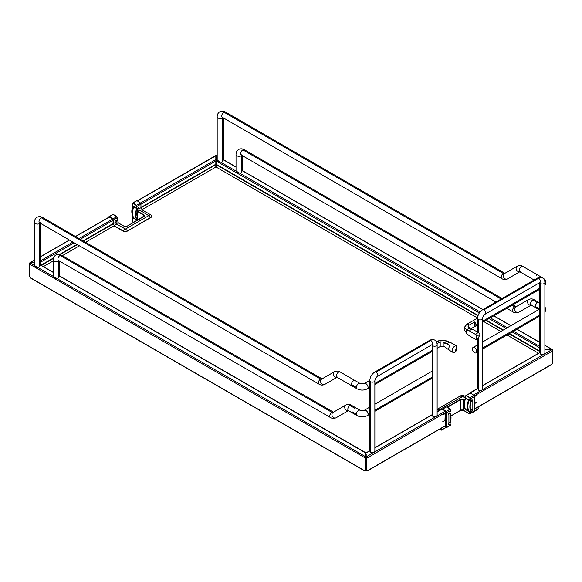 <?xml version="1.0" encoding="UTF-8"?>
<svg xmlns="http://www.w3.org/2000/svg" width="582" height="582" viewBox="0 0 582 582"><rect width="100%" height="100%" fill="white"/><g stroke="black" fill="none" stroke-linecap="round" stroke-linejoin="round"><path stroke-width="0.87" d="M53.275 276.566A3.07 1.775 0 0 0 56.636 278.327M432.048 371.636A3.07 1.775 -120 0 0 431.102 371.731L374.866 404.199M34.433 265.69A3.07 1.775 0 0 0 37.801 267.451M437.133 348.269L440.196 346.537L444.524 346.777L443.186 346.341L443.186 342.034L440.196 341.83L437.053 343.678M447.413 341.365A3.07 1.775 120 0 0 444.532 343.147C445.536 341.663 446.539 341.081 447.536 341.423L450.068 342.223A3.703 2.139 120 0 0 447.078 343.947L444.539 343.147L443.186 342.034M369.781 387.43L367.409 388.798A3.07 1.775 -120 0 0 367.417 388.798C363.946 390.515 360.476 390.515 357.006 388.798L357.006 388.798A3.07 1.775 -60 0 1 356.373 387.394A3.07 1.775 -60 0 1 357.712 384.302A3.07 1.775 -60 0 1 360.076 383.48L340.143 371.971C338.455 370.872 336.563 370.785 334.475 371.716L321.657 379.115A3.07 2.503 60 0 0 321.024 383.029A3.07 2.503 60 0 0 324.727 384.433L337.545 377.034M456.659 346.574L456.659 350.437L455.16 351.965L456.659 346.574L456.281 345.81L450.082 342.223A3.703 2.139 120 0 0 447.085 343.955L449.922 345.592A3.703 2.139 120 0 0 449.566 350.415L452.934 352.365A3.703 2.139 -60 0 1 452.781 348.371A3.703 2.139 -60 0 1 456.281 345.81M447.536 341.423L449.057 341.896M444.539 346.785L449.268 350.182M454.978 352.059A3.703 2.139 -60 0 1 454.789 352.175A3.703 2.139 -60 0 1 452.934 352.365M432.797 416.305A2.539 1.47 0 0 0 435.562 416.625A2.539 1.47 0 0 0 437.133 415.272L437.133 344.755A2.539 1.47 0 0 1 435.562 346.108A2.539 1.47 0 0 1 432.797 345.788L432.797 416.305M370.53 381.741A2.539 1.47 180 0 0 373.295 382.054A2.539 1.47 180 0 0 374.866 380.701L374.866 451.217A2.539 1.47 180 0 1 373.295 452.578A2.539 1.47 180 0 1 370.53 452.258L370.53 381.741A2.539 1.47 180 0 1 369.781 380.701L369.781 380.701C370.028 376.991 371.702 374.095 374.801 372.022A2.539 1.47 -120 0 0 374.793 372.022A2.539 1.47 -120 0 1 376.067 372.145L430.847 340.521A2.539 1.47 -120 0 0 429.581 340.39L374.793 372.022M540.554 354.082A2.539 1.47 0 0 0 543.326 354.402A2.539 1.47 0 0 0 544.89 353.048L544.89 282.532A2.539 1.47 0 0 0 544.89 282.525A2.539 1.47 0 0 1 543.326 283.885A2.539 1.47 0 0 1 540.554 283.565L540.554 354.082M539.987 282.306L539.878 282.568A2.539 1.47 -120 0 0 540.271 280.531A2.539 1.47 -120 0 0 538.612 278.291L483.824 309.922A2.539 1.47 -120 0 0 482.558 309.799C479.466 311.865 477.793 314.76 477.546 318.478L477.546 318.478A2.539 1.47 180 0 0 478.288 319.518A2.539 1.47 180 0 0 481.059 319.831A2.539 1.47 180 0 0 482.623 318.478L482.623 388.994A2.539 1.47 180 0 1 481.059 390.347A2.539 1.47 180 0 1 478.288 390.035L478.288 338.477M469.827 328.394L469.994 328.459A3.07 1.775 120 0 0 469.827 328.394A3.07 1.775 120 0 0 466.997 330.19L464.21 327.557L464.21 329.696L466.96 333.799M470.94 328.743L474.614 326.626A3.07 1.775 -120 0 0 475.327 326.487A3.07 1.775 -120 0 0 475.96 325.083A3.07 1.775 -120 0 0 474.614 321.984L468.626 325.403L468.008 326.255L469.95 328.444M464.21 327.557L466.939 324.239A3.07 1.775 60 0 1 469.296 325.054M222.862 117.069L222.389 117.331A3.07 1.775 120 0 1 221.917 114.872A3.07 1.775 120 0 1 223.917 112.166A3.07 1.775 120 0 1 225.452 112.013L225.452 112.013C223.524 110.9 221.633 110.813 219.792 111.759C218.054 112.879 217.188 114.559 217.181 116.786L217.181 160.166A3.07 1.775 0 0 0 220.258 161.941M519.835 271.779L507.475 278.916C505.394 279.84 503.503 279.753 501.815 278.654L501.815 278.654A3.07 1.775 120 0 1 501.342 276.195A3.07 1.775 120 0 1 503.35 273.489L223.917 112.166M507.475 278.916A3.07 2.503 60 0 1 503.772 277.512A3.07 2.503 60 0 1 504.412 273.598L517.231 266.192A3.07 2.503 60 0 0 516.43 269.786A3.07 2.503 60 0 0 519.748 271.729M474.614 326.626L474.614 321.984M476.112 339.197L476.112 335.334L479.852 335.108L477.604 338.993L475.734 339.532L469.543 335.96L466.997 333.828M475.734 334.57A3.703 2.139 -60 0 1 479.081 332.977L475.72 331.034A3.703 2.139 120 0 0 475.363 330.896L472.54 329.267A3.703 2.139 120 0 0 469.543 330.998L475.734 334.57L476.112 335.334M471.5 328.925L472.54 329.267M472.497 329.252A3.703 2.139 120 0 0 469.507 330.976L466.997 330.19M479.081 332.977A3.703 2.139 -60 0 1 479.852 334.672A3.703 2.139 -60 0 1 479.844 334.905M477.429 339.095A3.703 2.139 -60 0 1 477.233 339.211A3.703 2.139 -60 0 1 475.734 339.532M501.197 299.039L242.832 149.872A3.07 1.775 120 0 1 244.367 149.72L244.367 149.72C242.418 148.599 240.512 148.512 238.656 149.458C236.903 150.593 236.03 152.288 236.023 154.543L236.023 171.043A3.07 1.775 0 0 0 239.093 172.818M472.366 348.938A3.07 1.775 60 0 1 473.006 347.527A3.07 1.775 60 0 1 475.37 348.349A3.07 1.775 60 0 1 476.709 351.441A3.07 1.775 60 0 1 476.076 352.845A3.07 1.775 60 0 1 473.704 352.023A3.07 1.775 60 0 1 472.366 348.938M465.6 398.066L465.6 396.146A1.084 0.626 60 0 1 465.826 395.665L469.79 393.367A1.055 0.611 60 0 1 470.081 393.33A8.468 4.889 60 0 1 473.843 395.505A1.055 0.611 60 0 1 474.359 396.618L474.359 411.176L470.241 413.358A1.193 0.618 -54.8 0 1 470.489 412.951A1.688 0.975 120 0 0 470.787 411.176A14.717 8.497 -60 0 1 470.787 401.304A1.688 0.975 120 0 0 470.489 399.878A1.31 0.837 -64.9 0 1 470.096 399.201L470.394 399.201A1.164 0.677 120 0 0 470.649 399.761L470.976 401.34C469.769 405.29 469.769 408.535 470.976 411.088L470.649 413.053A1.026 0.589 120 0 0 470.474 413.416L470.278 413.86L470.241 413.358M446.467 427.639L450.417 425.355A1.077 0.618 -120 0 0 450.526 425.267L450.584 425.093M450.526 425.267A0.909 0.524 -164.6 0 0 450.548 424.925L450.577 424.714A1.186 0.611 -55.4 0 0 450.548 424.671L449.995 423.827M444.946 420.859L445.208 413.707L445.958 413.271L445.732 420.473M444.917 426.155L446.67 427.166L450.548 424.925A1.026 0.589 120 0 0 450.381 424.758L450.388 424.547A1.186 0.611 -55.4 0 1 450.548 424.671L450.417 425.355M450.053 423.172L450.039 423.216A1.055 0.611 120 0 0 449.922 422.816A12.702 7.333 120 0 0 449.922 413.933A1.055 0.611 120 0 0 450.039 413.395L450.053 413.424C451.254 415.977 451.254 419.229 450.053 423.172L450.053 424.162A1.688 0.975 -60 0 0 450.068 424.198A1.688 0.975 -60 0 0 450.388 424.547L449.995 423.878M470.649 413.053L468.881 411.176L470.976 411.088M364.652 470.554L365.642 470.671L365.649 458.42L366.413 458.42L445.732 412.383L445.208 413.707L442.807 414.697M445.732 412.885L445.958 413.271M476.069 402.431L474.359 404.046L474.395 396.851L476.112 395.469M446.154 411.489A8.468 4.889 -120 0 0 442.393 409.321A1.055 0.611 -120 0 0 442.102 409.357A1.055 0.611 -120 0 0 442.094 409.357L446.067 407.065A1.084 0.626 -120 0 1 446.358 407.029A8.468 4.889 60 0 1 450.119 409.197L446.154 411.489A1.055 0.611 -120 0 1 446.67 412.609L446.67 427.166L441.432 429.756L440.05 428.963M446.525 407.065L450.228 409.248A0.873 0.502 60 0 1 450.635 410.143L450.635 410.317A1.084 0.626 -120 0 0 450.119 409.197L450.635 410.434M450.446 414.071C451.305 416.61 451.196 419.629 450.104 423.15L450.097 423.121A14.717 8.497 120 0 0 450.446 414.071A14.717 8.497 120 0 0 450.33 413.766A14.717 8.497 120 0 0 450.097 413.249A1.688 0.975 -60 0 1 450.068 413.191A1.688 0.975 -60 0 1 450.053 413.155A1.688 0.975 -60 0 1 450.388 411.481A1.302 0.822 114.3 0 0 450.643 410.601L450.41 411.489A1.164 0.669 120 0 0 450.635 410.608L446.67 412.609M449.922 422.816L448.911 422.234M448.882 413.336L449.922 413.933M465.535 398.226L462.675 396.575L464.632 396.051A3.172 1.833 180 0 0 460.136 396.051L437.133 409.335M441.432 429.756L439.745 429.138M446.67 427.166L441.447 430.127M478.848 408.149L474.134 411.663L478.469 408.746L478.848 408.149L477.473 407.356M470.278 413.86A1.077 0.626 60 0 1 470.176 413.948A1.077 0.626 60 0 1 469.645 413.897L469.492 413.809A0.866 0.495 -120 0 0 470.001 413.78L468.415 411.059A15.874 9.167 -60 0 1 468.415 400.409L468.816 399.878A1.055 0.822 30.9 0 0 469.325 400.241A1.426 0.713 -62.8 0 0 468.903 400.583L470.976 401.34M469.325 400.241L470.649 399.761M450.053 424.162A1.688 0.975 -60 0 1 450.082 423.165M450.381 424.758L450.039 423.216M448.642 414.639L448.911 414.791A1.055 0.611 -60 0 1 448.758 414.748A1.055 0.611 -60 0 1 448.758 413.526A1.055 0.611 -60 0 1 449.821 412.914A1.055 0.611 -60 0 1 449.944 413.031M449.944 423.689A1.055 0.611 -60 0 1 448.758 424.562A1.055 0.611 -60 0 1 448.911 423.114L448.911 414.791M462.675 396.575L438.893 409.975L439.315 410.55M464.632 396.051L465.542 396.582M468.903 400.583A1.055 0.378 24.7 0 1 468.459 400.3L465.578 398.386A15.874 9.167 120 0 0 465.578 409.561L469.318 411.678M465.6 409.684L468.459 411.132A1.055 0.72 -32.1 0 0 468.903 411.205M465.6 398.241L468.816 399.878L470.096 398.91A0.873 0.502 -120 0 0 469.681 398.015A8.323 4.809 -120 0 0 466.015 395.898A0.873 0.502 -120 0 0 465.6 396.32L465.513 398.314C464.05 402.868 464.058 406.6 465.527 409.51L465.454 409.117M447.034 407.16L460.551 399.361L460.704 410.245A1.855 1.069 180 0 1 463.323 410.245L469.492 413.809L463.367 410.346L463.323 399.616A1.855 1.069 180 0 0 460.704 399.616L447.405 407.298M464.996 400.074L464.705 401.449M465.04 408.433L464.705 408.629L465.244 408.942M464.705 407.269L464.705 408.629M472.111 401.398L471.093 400.809A1.055 0.611 -60 0 1 472.271 399.95A1.055 0.611 -60 0 1 472.111 401.398L472.111 409.721L470.452 408.76M470.991 401.296A1.055 0.611 120 0 0 471.107 401.696A12.702 7.333 120 0 0 471.107 410.579A1.055 0.611 120 0 0 470.991 411.118M471.085 411.481A1.055 0.611 120 0 0 471.209 411.598A1.055 0.611 120 0 0 472.271 410.987A1.055 0.611 120 0 0 472.271 409.764A1.055 0.611 120 0 0 472.111 409.721M133.605 217.763L133.642 217.828A1.062 0.888 158.8 0 1 133.343 217.486A1.069 0.815 -26.7 0 0 133.605 217.763A15.874 9.167 120 0 1 133.605 207.112L132.194 204.115A1.302 0.669 -55.6 0 0 132.281 204.58A1.302 0.669 -55.6 0 1 132.281 204.58A1.302 0.669 -55.6 0 0 132.434 204.704L133.227 206.195L136.945 208.567A15.663 9.043 120 0 0 136.821 219.37M133.096 216.941A15.736 9.086 -60 0 0 133.329 217.442A1.069 0.815 -26.7 0 0 133.343 217.486L133.096 216.941A15.736 9.086 -60 0 1 133.074 216.897A15.736 9.086 -60 0 1 133.329 206.894L136.945 208.567M132.194 203.94L132.194 203.649A1.084 0.626 60 0 1 132.412 203.169L136.377 200.877A1.055 0.611 60 0 1 136.675 200.834A8.468 4.889 60 0 1 140.437 203.009L136.275 205.526A0.873 0.502 -120 0 1 136.683 206.414L136.654 208.487A15.874 9.167 -60 0 0 136.654 219.661L133.467 218.141A1.055 0.822 -149.1 0 1 133.227 217.632A1.433 0.393 -170.3 0 0 133.336 217.472M136.275 205.526A8.323 4.809 -120 0 0 132.601 203.402A0.873 0.502 -120 0 0 132.194 203.824L132.289 204.595M133.336 206.843L132.281 204.58M132.492 217.85L132.536 217.763A1.157 0.924 33.8 0 0 132.791 218.628A1.164 0.873 -158.9 0 1 132.492 217.85L132.791 217.042M137.578 218.897L136.828 219.334L137.578 219.763L137.578 211.557L139.454 210.298L138.705 208.909L137.679 208.32M136.683 219.778L133.467 218.141L132.791 218.628L132.791 222.011A1.055 0.611 180 0 1 132.478 221.582L133.489 222.484M132.82 216.264A1.702 0.975 -60.4 0 1 132.747 217.101L132.536 217.763L133.227 217.632M133.074 216.897L132.5 215.493A14.717 8.497 -60 0 1 132.383 215.18A14.717 8.497 -60 0 1 132.732 206.137A1.688 0.975 120 0 0 132.841 205.439M137.73 211.295L143.907 214.86A2.066 1.193 180 0 1 143.907 216.548A1.855 1.069 -0 0 0 144.3 215.886A1.855 1.069 -0 0 0 144.3 215.878A1.855 1.069 -0 0 0 143.754 215.122L137.578 211.557M151.596 216.22A3.172 1.833 180 0 1 151.611 216.351A3.172 1.833 180 0 1 150.68 217.646L127.48 231.039A3.172 1.833 180 0 1 122.984 231.039L113.999 225.852M137.578 217.857A12.702 7.333 -60 0 1 137.701 209.207A1.055 0.611 -60 0 1 137.861 207.97A1.055 0.611 -60 0 1 138.858 207.461A1.055 0.611 -60 0 1 138.705 208.909M140.437 203.009A1.055 0.611 60 0 1 140.946 204.129L140.946 207.709L138.705 209.003M137.046 216.271L137.578 216.577M127.48 231.039L150.68 217.384A3.172 1.833 0 0 0 151.611 216.089A3.172 1.833 0 0 0 150.68 214.794L142.219 209.913L140.946 207.709M108.98 216.824L113.039 214.518L116.815 216.759A0.873 0.502 60 0 1 117.222 217.653L117.222 217.821A1.084 0.626 -120 0 0 116.713 216.708L112.748 218.999A8.468 4.889 -120 0 0 108.98 216.824A1.055 0.611 -120 0 0 108.689 216.86A1.055 0.611 -120 0 0 108.47 217.348L108.47 217.435M115.964 223.866L125.523 229.046L127.48 230.785A3.172 1.833 180 0 1 122.984 230.785L114.53 225.896L115.964 223.866L118.124 222.79M125.523 229.046L148.723 215.653L139.745 210.131L142.219 209.913M114.53 225.896L113.257 223.699L113.257 220.112A1.055 0.611 -120 0 0 112.748 218.999M113.257 223.699L115.505 222.397L116.255 223.699M118.19 222.753A15.663 9.043 120 0 0 117.266 219.931L117.273 219.705M117.142 223.182A12.702 7.333 120 0 0 116.509 221.436A1.055 0.611 120 0 0 116.407 220.418A1.055 0.611 120 0 0 115.345 221.029A1.055 0.611 120 0 0 115.345 222.251A1.055 0.611 120 0 0 115.505 222.302L115.505 222.397M115.476 220.84L116.509 221.436M216.14 157.642L215.98 165.041M215.966 165.048L215.98 156.405M142.066 209.651L215.806 167.078L215.842 160.472A1.564 0.655 -81 0 0 215.798 159.57L215.929 156.187M215.9 156.092L215.806 157.642M215.558 155.969L137.228 200.979M544.89 349.506A1.564 0.822 -17.8 0 1 545.043 349.455L551.772 349.433L552.733 350.364M216.038 156.092L216.14 159.57A1.564 0.669 80.7 0 0 216.097 160.472L216.14 167.078L477.56 318.005M216.388 155.969L217.181 156.216M552.711 350.146L551.838 349.644M538.583 353.238L506.987 334.999M500.847 331.456L483.788 321.606M216.351 156.187L215.587 156.187M552.9 350.706L552.74 363.066L552.74 350.4L552.74 350.844L474.185 395.956M544.89 349.673A1.564 1.47 -129.1 0 1 545.043 349.651L551.772 349.637L552.711 350.619M469.783 393.374A8.468 4.889 -120 0 0 469.463 393.287A1.055 0.611 -120 0 0 469.15 393.323A1.055 0.611 -120 0 0 468.932 393.81L468.932 393.868M474.359 408.971L551.576 364.39L552.74 363.066M29.1 264.068L29.1 276.13L30.424 277.76L364.652 470.722M365.852 454.935L366.02 458.201L366.202 454.935M34.433 262.744L30.119 263.02L29.289 263.988L29.26 276.435M366.369 470.642L367.402 470.722L445.354 425.718M366.18 455.51L366.1 457.205M445.732 412.383A1.055 0.611 -120 0 0 445.201 411.248A8.468 4.889 -120 0 0 441.774 409.27A1.055 0.611 -120 0 0 441.462 409.306L437.133 411.809M366.034 458.201L366.413 458.42L366.42 470.671L365.692 470.642M445.732 420.575L445.732 425.5M366.442 458.172L366.202 456.855L445.201 411.248M366.42 458.383L366.042 458.165M365.962 457.205L365.867 453.138M366.02 458.201L365.612 458.165L365.852 456.855L30.119 263.02M365.882 453.131L365.874 455.51M365.642 458.383L366.013 458.165M365.62 458.172L29.289 263.988M30.162 263.013L29.42 263.595M34.433 262.555L30.119 262.817L29.289 263.508M75.631 236.539L109.118 217.21A8.468 4.889 60 0 1 112.537 219.188A1.055 0.611 60 0 1 113.068 220.323L113.068 223.553L114.225 225.721L85.561 242.272M43.417 266.6L53.275 260.911M62.361 255.665L79.421 245.815M109.118 217.21A1.055 0.611 -120 0 0 108.798 217.246L75.507 236.467M348.443 410.645L336.105 417.767A3.07 2.503 60 0 1 332.402 416.363A3.07 2.503 60 0 1 333.035 412.449L333.69 412.296L61.619 255.243C59.662 254.116 57.756 254.028 55.901 254.981C54.155 256.109 53.275 257.804 53.275 260.059L53.275 260.059A3.07 1.775 0 0 0 55.166 261.696A3.07 1.775 0 0 0 58.513 261.311L58.513 277.818M58.513 261.311A3.07 1.775 0 0 0 59.08 260.867M61.619 255.243A3.07 1.775 120 0 0 60.084 255.396A3.07 1.775 120 0 0 58.076 258.095A3.07 1.775 120 0 0 58.549 260.561L58.549 260.561A3.07 1.775 120 0 0 58.556 260.561L58.971 260.3M60.084 255.396L331.922 412.34A3.07 1.775 120 0 0 329.921 415.046A3.07 1.775 120 0 0 330.387 417.505L58.549 260.561M333.457 412.187A3.07 1.775 120 0 0 331.922 412.34M333.035 412.449L345.81 405.072A3.07 2.503 60 0 0 345.017 408.68A3.07 2.503 60 0 0 348.363 410.601M369.781 413.184L368.05 414.18A3.07 1.775 -120 0 0 366.711 411.096A3.07 1.775 -120 0 0 364.347 410.274L360.083 410.274A3.07 1.775 -60 0 1 360.083 410.274L356.264 408.069A3.07 1.775 120 0 0 354.729 408.222L349.993 405.487A3.07 1.775 120 0 0 347.985 408.193A3.07 1.775 120 0 0 348.458 410.652L348.458 410.652A3.07 1.775 120 0 0 348.473 410.659M432.797 376.801L374.866 410.252M369.781 414.217L367.417 415.592A3.07 1.775 -120 0 0 368.05 414.18M356.264 408.069L351.528 405.334A3.07 1.775 120 0 0 349.993 405.487M367.417 415.592C363.946 417.301 360.476 417.301 357.006 415.592A3.07 1.775 -60 0 1 357.006 415.592A3.07 1.775 -60 0 1 356.373 414.188A3.07 1.775 -60 0 1 357.712 411.096A3.07 1.775 -60 0 1 360.076 410.274M356.992 415.577L353.194 413.387A3.07 1.775 -60 0 1 352.561 411.983L356.373 414.188M439.519 342.252A3.07 1.775 -120 0 0 437.162 341.445L436.442 341.86M39.671 266.942L39.671 223.561A3.07 1.775 0 0 0 40.187 223.168M42.704 217.53A3.07 1.775 120 0 0 41.169 217.683L320.602 379.013A3.07 1.775 120 0 1 322.115 378.853L42.704 217.53C40.769 216.424 38.885 216.337 37.044 217.275C35.306 218.403 34.44 220.076 34.433 222.309L34.433 222.309A3.07 1.775 0 0 0 36.331 223.946A3.07 1.775 0 0 0 39.671 223.561M41.169 217.683A3.07 1.775 120 0 0 39.169 220.389A3.07 1.775 120 0 0 39.634 222.848L40.114 222.593M320.602 379.013A3.07 1.775 120 0 0 318.594 381.719A3.07 1.775 120 0 0 319.067 384.178L39.634 222.848M334.475 371.716A3.07 2.503 60 0 0 333.675 375.303A3.07 2.503 60 0 0 337 377.252M369.781 386.39L368.05 387.394A3.07 1.775 -120 0 0 366.711 384.302A3.07 1.775 -120 0 0 364.347 383.48A3.07 1.775 -120 0 0 364.339 383.48L360.076 383.48M432.797 350.015L374.866 383.458M367.417 388.798A3.07 1.775 -120 0 0 368.05 387.394M340.143 371.971A3.07 1.775 120 0 0 338.608 372.124A3.07 1.775 120 0 0 336.6 374.83A3.07 1.775 120 0 0 337.073 377.289L357.006 388.798M353.572 380.766A3.07 1.775 120 0 0 351.404 384.527L356.373 387.394M440.196 341.83L440.196 346.537M432.048 415.272L432.048 344.835A2.539 1.47 0 0 0 432.797 345.788M432.113 344.791A2.539 1.47 -120 0 0 432.12 344.791L432.12 344.791A2.539 1.47 -120 0 0 432.506 342.754A2.539 1.47 -120 0 0 430.847 340.521M432.222 344.529L377.34 376.423A2.539 1.47 -120 0 0 377.725 374.386A2.539 1.47 -120 0 0 376.067 372.145M539.812 353.048L539.812 282.605A2.539 1.47 0 0 0 540.554 283.565M538.612 278.291A2.539 1.47 -120 0 0 537.339 278.167L482.558 309.799M539.878 282.568L485.097 314.193A2.539 1.47 -120 0 0 485.097 314.193A2.539 1.47 -120 0 0 485.483 312.163A2.539 1.47 -120 0 0 483.824 309.922M478.288 319.518L478.288 332.518M469.885 328.408A3.07 1.768 120 0 0 466.96 330.169M217.181 116.786A3.07 1.775 -0 0 0 219.079 118.422A3.07 1.775 -0 0 0 222.426 118.044L222.426 161.425M222.426 118.044A3.07 1.775 0 0 0 222.935 117.651M225.452 112.013L504.87 273.329A3.07 1.775 120 0 0 503.35 273.489M539.812 288.221L482.623 321.235M477.546 324.167L475.96 325.083M517.231 266.192C519.319 265.268 521.203 265.356 522.891 266.454L522.891 266.454A3.07 1.775 120 0 0 521.356 266.607A3.07 1.775 120 0 0 519.355 269.306A3.07 1.775 120 0 0 519.821 271.772L520.301 271.51M542.38 277.825A3.07 1.775 -60 0 1 542.831 277.963L542.831 277.963C544.759 279.084 545.778 280.677 545.88 282.736L544.89 285.704M522.891 266.454L537.863 275.097A3.07 1.775 120 0 0 536.328 275.25M534.334 279.906A3.07 1.775 -60 0 1 534.152 279.004L535.018 279.505M468.626 327.339L468.626 325.403M466.378 329.878L466.378 333.428M241.261 172.301L241.261 155.794A3.07 1.775 -0 0 0 241.828 155.343M236.023 154.543A3.07 1.775 0 0 0 237.922 156.18A3.07 1.775 0 0 0 241.261 155.794M242.832 149.872A3.07 1.775 120 0 0 240.832 152.579A3.07 1.775 120 0 0 241.297 155.038L241.297 155.038A3.07 1.775 120 0 0 241.312 155.045L241.726 154.776M512.931 304.779L516.212 306.67A3.07 1.775 120 0 0 514.677 306.823L512.029 305.295M514.677 306.823A3.07 1.775 120 0 0 512.669 309.522A3.07 1.775 120 0 0 513.142 311.981L506.791 308.322M531.628 304.873L531.206 305.135A3.07 1.775 120 0 0 531.213 305.135L531.206 305.135A3.07 1.775 120 0 1 530.74 302.669A3.07 1.775 120 0 1 532.741 299.97A3.07 1.775 120 0 1 534.276 299.817L534.276 299.817C532.537 298.704 530.631 298.617 528.565 299.555L515.783 306.932A3.07 2.503 60 0 0 515.15 310.839A3.07 2.503 60 0 0 518.853 312.243L531.191 305.121M528.565 299.555A3.07 2.503 60 0 0 527.772 303.164A3.07 2.503 60 0 0 531.111 305.084M482.623 341.976L539.761 308.991A3.07 1.775 60 0 1 539.812 308.962M539.812 315.007L482.623 348.021M477.546 350.961L476.709 351.441M539.208 309.304A3.07 1.775 -60 0 1 539.121 308.664A3.07 1.775 -60 0 1 539.812 306.438M532.741 299.97L537.477 302.705A3.07 1.775 120 0 0 535.309 306.459L539.128 308.664M445.958 420.342L442.807 421.535M476.112 402.308L474.359 403.944M446.074 407.065L442.393 409.321M448.416 407.866A8.323 4.809 60 0 1 450.155 409.182M460.551 410.332L450.897 415.912L460.551 410.332M463.323 410.259A2.066 1.193 0 0 0 460.704 410.259M450.904 415.977L460.66 410.346L463.367 410.346L469.536 413.911L474.126 411.67M468.415 411.059A1.055 0.808 -26.7 0 0 468.881 411.176A15.736 9.086 -60 0 1 468.881 400.62L468.415 400.409M438.893 409.975L437.133 409.502M460.136 396.051L462.093 396.575M438.893 410.31L437.337 411.692M466.015 395.898L466.117 395.622A8.534 4.925 60 0 1 469.878 397.79L469.681 398.015M473.843 395.505L469.878 397.79A1.084 0.626 60 0 1 470.394 398.91L474.359 396.618M465.6 396.32L465.833 395.658A1.084 0.626 60 0 1 466.117 395.622L470.081 393.33M460.551 399.361A2.066 1.193 180 0 1 463.468 399.361L464.705 400.416M463.468 399.361L464.858 400.161M464.48 404.534A15.663 9.043 -60 0 1 465.542 398.364M132.776 205.097L132.732 206.137L133.605 207.112M143.907 214.86L143.754 216.562M136.683 206.414L136.981 208.341M132.761 217.05L132.478 221.582M144.3 215.886L126.963 226.26L143.754 216.628M136.675 200.834L132.703 203.125A1.084 0.626 60 0 0 132.42 203.169L132.194 203.824M140.946 204.129L136.981 206.414A1.084 0.626 60 0 0 136.472 205.3A8.468 4.889 -120 0 0 132.703 203.125L132.601 203.402M124.293 226.347L126.92 226.347M148.723 215.653L150.68 217.646M115.003 215.376A8.323 4.809 60 0 1 116.742 216.693M118.081 222.695L124.148 226.267L117.971 222.702M127.065 226.267A2.066 1.193 180 0 1 124.148 226.267M148.723 215.318L150.68 214.794M124.941 229.046L122.984 231.039M113.112 214.569L112.661 214.576A1.084 0.626 -120 0 1 112.952 214.532A8.468 4.889 60 0 1 116.713 216.708L118.277 222.804M118.219 222.775A15.874 9.167 120 0 0 117.317 219.814M117.222 219.749L117.222 217.821L113.257 220.112M215.798 155.663L215.9 156.136M141.026 207.839L215.806 164.67M140.946 207.454L215.82 164.226M140.946 204.231L215.82 161.003M140.48 203.053L215.798 159.57M216.038 156.136L216.148 155.663M551.882 349.455L544.89 345.417M539.812 342.485L516.918 329.267M510.778 325.724L493.711 315.873M482.871 309.617L241.261 170.119M236.023 167.092L222.426 159.242M539.812 346.435L513.491 331.238M507.351 327.695L490.291 317.845M480.07 311.945L216.14 159.57M539.812 347.883L512.24 331.966M506.1 328.423L489.04 318.572M479.328 312.963L216.118 161.003M539.812 351.106L509.446 333.581M503.306 330.03L486.246 320.18M478.084 315.473L216.126 164.226M539.812 351.543L509.075 333.792M502.935 330.249L485.868 320.398M477.968 315.837L216.133 164.67M551.882 349.658L473.312 395.018M539.812 352.67L482.623 385.691M477.546 388.623L469.514 393.527M441.774 409.27L437.133 411.954M432.048 414.886L374.866 447.907M369.781 450.839L366.231 453.043M39.671 264.584L53.275 272.434M59.415 275.984L365.831 453.043M30.119 262.817L34.433 260.329M40.573 256.786L69.491 240.09M40.573 260.736L72.917 242.061M79.05 238.518L112.537 219.188M40.573 262.176L74.169 242.781M80.301 239.238L113.068 220.323M113.068 223.553L83.102 240.853M76.962 244.396L59.56 254.443M53.609 257.884L40.958 265.181M41.337 265.399L53.464 258.401M60.084 254.574L77.333 244.615M83.473 241.072L113.177 223.917M53.275 260.059L53.275 276.385M59.415 261.056L59.415 276.566M336.105 417.767C334.032 418.705 332.126 418.618 330.387 417.505M369.781 407.131L364.347 410.274M432.048 378.271L374.866 411.285M351.528 405.334C349.789 404.221 347.883 404.134 345.81 405.072M353.194 413.387L348.225 410.543L348.88 410.39M447.289 341.292C443.87 339.728 440.494 339.779 437.162 341.445M40.573 223.393L40.573 265.69M34.433 222.309L34.433 265.508M324.727 384.433C322.639 385.357 320.755 385.277 319.067 384.178M369.796 380.337L364.347 383.48M432.048 351.477L374.866 384.498M455.16 351.965L454.789 352.175M429.581 340.39C431.502 339.357 433.234 339.27 434.769 340.128C436.274 341.03 437.067 342.572 437.133 344.755M374.866 380.701C375.07 378.918 375.892 377.492 377.34 376.423M369.781 380.708L369.781 451.217M537.339 278.167C539.267 277.134 540.991 277.047 542.526 277.905C544.039 278.807 544.825 280.342 544.89 282.525M482.623 318.478C482.827 316.695 483.649 315.262 485.097 314.2M477.546 318.478L477.546 332.089M477.546 339.03L477.546 388.994M223.321 160.174L223.321 117.87M222.382 117.331L501.815 278.654M477.553 318.114L466.939 324.239M539.812 289.254L482.623 322.275M477.546 325.207L475.327 326.487M519.821 271.772L534.123 280.022M537.863 275.097L542.831 277.963M479.852 335.108L479.852 334.672M477.604 338.993L477.233 339.211M242.163 171.05L242.163 155.54M244.367 149.72L502.091 298.515M241.297 155.038L495.951 302.065M518.853 312.243C516.787 313.181 514.881 313.094 513.142 311.988M515.783 306.932L516.205 306.67M477.546 344.908L473.006 347.527M539.812 316.048L482.623 349.062M477.546 351.994L476.076 352.845M544.89 312.49L545.887 309.529L544.89 306.568M534.276 299.817L539.812 303.011M531.206 305.135L538.823 309.529M445.143 420.917L445.892 420.488M450.33 413.766L450.01 412.994M132.776 216.097L132.74 217.071M132.725 206.108C131.634 209.622 131.517 212.648 132.383 215.18M108.689 216.86L112.653 214.576M215.653 155.554L137.061 200.928M552.369 349.586L544.89 345.272M539.812 342.34L517.042 329.194M510.901 325.651L493.842 315.8M483.002 309.537L242.163 170.49M236.023 166.947L223.321 159.614M217.181 156.071L216.293 155.554M469.15 393.323L477.546 388.478M482.623 385.539L539.812 352.525M474.359 409.153L551.358 364.696M366.529 470.889L366.158 470.671M367.569 470.809L445.623 425.748M366.202 454.498L366.187 455.35M366.136 452.796L369.781 450.686M374.866 447.754L432.048 414.74M365.874 455.35L365.86 454.491M40.573 264.956L53.275 272.289M59.415 275.832L365.918 452.796M365.525 470.889L365.903 470.671M30.642 278.065L364.485 470.809M69.367 240.017L40.573 256.633M34.433 260.183L29.631 262.955"/></g></svg>

